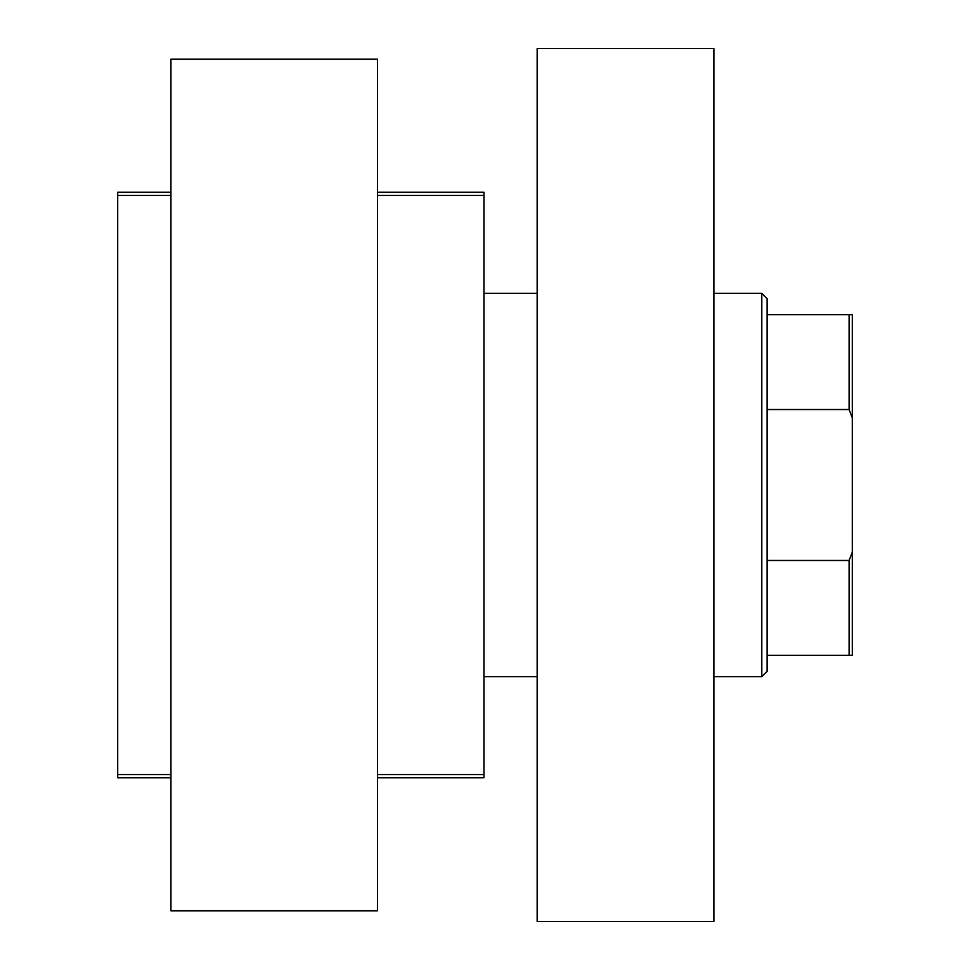 <?xml version="1.0" encoding="UTF-8"?>
<svg xmlns="http://www.w3.org/2000/svg" width="970" height="970" viewBox="0 0 970 970"><rect width="100%" height="100%" fill="white"/><g stroke="black" fill="none" stroke-linecap="round" stroke-linejoin="round"><path stroke-width="1.45" d="M377.475 192.23L483.933 192.23L483.933 777.77L377.475 777.77M170.938 777.77L117.697 777.77L117.697 192.23L170.938 192.23M483.933 195.419L377.475 195.419M170.938 195.419L117.697 195.419M117.697 774.581L170.938 774.581M377.475 774.581L483.933 774.581M537.162 921.5L537.162 48.5L713.896 48.5L713.896 921.5L537.162 921.5M761.802 293.364L767.124 298.687L767.124 671.313L761.802 676.636L761.802 293.364L713.896 293.364M537.162 293.364L483.933 293.364M761.802 676.636L713.896 676.636M537.162 676.636L483.933 676.636M377.475 59.146L377.475 910.854L170.938 910.854L170.938 59.146L377.475 59.146M767.124 314.656L852.303 314.656L852.303 655.344L849.102 655.344L849.102 560.466L852.303 552.197M852.303 417.803L849.102 409.534L849.102 314.656M767.124 409.534L849.102 409.534M767.124 560.466L849.102 560.466M767.124 655.344L849.102 655.344"/></g></svg>
